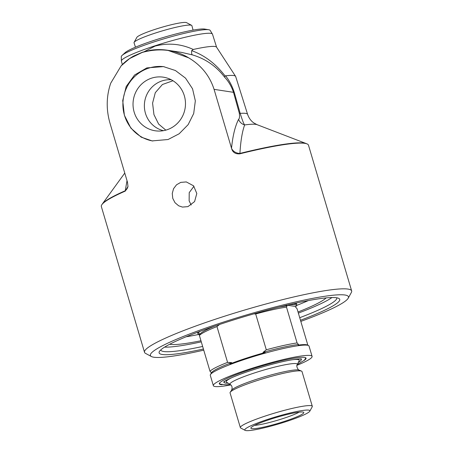 <?xml version="1.0" encoding="UTF-8"?>
<svg xmlns="http://www.w3.org/2000/svg" width="453" height="453" viewBox="0 0 453 453"><rect width="100%" height="100%" fill="white"/><g stroke="black" fill="none" stroke-linecap="round" stroke-linejoin="round"><path stroke-width="0.68" d="M348.193 298.221L351.381 292.428A108.018 12.084 163.5 0 0 351.653 290.934A108.018 12.084 163.5 0 0 220.77 317.445A108.018 12.084 163.5 0 0 144.513 352.292A108.018 12.084 163.5 0 0 145.555 353.397L151.387 356.517A103.284 11.551 -16.5 0 1 246.138 315.045A103.284 11.551 -16.5 0 1 348.193 298.221A103.284 11.551 -16.5 0 1 300.815 321.404M187.944 206.625L182.468 207.083L178.658 205.798L175.011 202.706L172.763 198.363L172.259 193.425L173.578 188.652L176.551 184.773L180.758 182.378L186.308 181.925L193.561 185.821L196.806 193.476L194.592 201.579L187.944 206.625M168.063 139.518L152.106 140.906L141.2 137.157L130.866 128.131L124.382 115.283L122.718 100.617L126.2 86.512L134.547 75.028L146.851 67.893L163.442 66.602L175.424 70.526L185.526 78.137L192.548 88.799L195.334 100.855L193.708 113.505L188.154 124.637L179.15 133.782L168.063 139.518M144.513 352.292L101.347 206.557A108.018 12.084 -16.5 0 1 101.812 204.745A108.018 12.084 -16.5 0 1 125.3 191.081L127.984 186.472L127.491 182.282L110 123.222C106.076 109.569 106.308 96.234 110.702 83.227L121.121 65.872L129.62 58.567L142.265 52.418C159.626 47.792 175.101 49.598 188.691 57.848C201.262 65.334 209.722 75.838 214.071 89.354L231.568 148.42C232.621 152.321 235.345 154.133 239.733 153.844A108.018 12.084 -16.5 0 1 307.106 143.929A108.018 12.084 -16.5 0 1 308.487 145.198L351.653 290.934M172.972 80.747L162.406 84.513L155.294 92.678L152.582 103.125L153.946 114.609L158.635 124.077L165.815 130.136M328.504 299.744A91.817 10.272 163.5 0 0 328.504 299.739A91.817 10.272 163.5 0 0 331.981 297.536A91.812 10.272 163.5 0 1 328.504 299.744L328.504 299.739A91.812 10.272 163.5 0 1 298.357 313.108M336.789 297.797A91.817 10.272 -16.5 0 1 299.722 317.706M202.65 346.46A91.817 10.272 -16.5 0 1 160.719 349.948M168.726 347.072L168.726 347.072A91.812 10.272 163.5 0 1 164.609 347.117A91.817 10.272 163.5 0 0 168.726 347.072L168.726 347.072A91.812 10.272 163.5 0 0 201.291 341.862M208.771 29.745L204.722 29.077A42.599 4.762 163.5 0 0 163.873 37.322A42.599 4.762 163.5 0 0 125.124 52.656L122.095 55.419A46.382 5.187 -16.5 0 1 164.286 38.72A46.382 5.187 -16.5 0 1 208.771 29.745A46.382 5.187 -16.5 0 1 210.056 30.238L212.48 34.162L216.602 47.231M198.629 334.484A83.284 9.315 -16.5 0 1 186.149 336.772M308.283 300.594A83.284 9.315 -16.5 0 1 296.568 305.475M300.475 320.265A94.184 10.532 163.5 0 0 338.816 298.408A94.184 10.532 163.5 0 0 246.426 316.018A94.184 10.532 163.5 0 0 159.354 351.568A94.184 10.532 163.5 0 0 203.408 349.02M203.748 350.152A103.284 11.551 -16.5 0 1 151.387 356.517M212.48 34.162A47.503 5.311 -16.5 0 0 154.926 45.832A47.503 5.311 -16.5 0 0 121.387 61.144L121.285 56.534A46.382 5.187 -16.5 0 1 122.095 55.419M193.941 186.251L189.218 192.638L189.133 200.86L191.194 205.011M163.42 130.679A25.861 25 98.7 0 1 144.671 101.755A25.861 25 98.7 0 1 171.194 79.734M166.902 129.807A27.112 26.206 98.7 0 1 158.25 131.059A27.112 26.206 98.7 0 1 133.346 100.028A27.112 26.206 98.7 0 1 166.376 77.831A27.112 26.206 98.7 0 1 185.481 103.42A27.112 26.206 98.7 0 1 166.902 129.807M164.105 66.71A37.588 36.336 -81.3 0 0 123.329 98.516A37.588 36.336 -81.3 0 0 152.808 141.008M127.016 180.673L125.249 190.736A23.539 1.099 74.8 0 0 125.3 191.081M239.733 153.844A23.539 9.536 -111.1 0 1 239.92 153.42C240.634 141.172 242.208 131.676 244.643 124.937C243.765 123.952 242.281 120.102 240.192 113.386L234.286 92.474C232.185 86.008 229.28 80.458 225.571 75.832L225.039 75.9C215.719 63.737 204.597 55.317 191.664 50.645C191.432 53.035 191.681 54.456 192.417 54.898C205.526 58.794 216.206 66.166 224.467 77.016L225.135 76.042M101.812 204.745L102.316 204.014A107.486 12.021 -16.5 0 1 125.249 190.736A8.879 7.769 -172.7 0 0 128.001 186.2M181.404 52.361L192.417 54.898M144.247 51.659L155.011 46.127C168.08 42.673 180.843 43.788 193.295 49.468L191.664 50.645M224.467 77.016C228.476 81.206 231.489 86.308 233.505 92.321A8.879 1.642 164.5 0 0 234.286 92.474M214.071 89.354L233.505 92.321L239.314 113.239A8.879 1.585 164.4 0 0 240.192 113.386A58.409 6.535 -16.5 0 1 247.61 114.371C248.918 118.131 251.002 120.991 253.867 122.956L257.066 124.671L306.29 143.595A107.486 12.021 -16.5 0 0 239.92 153.42A8.879 7.769 -172.7 0 1 231.568 148.42M239.314 113.239C239.75 116.636 239.501 118.675 238.572 119.349A8.879 8.499 -146.4 0 0 244.643 124.937A65.226 7.293 -16.5 0 1 257.066 124.671M188.624 57.808L167.576 50.255L163.42 49.773M225.571 75.832A57.707 6.455 -16.5 0 1 235.588 76.342A57.707 6.455 -16.5 0 1 235.673 76.523L247.61 114.371M193.295 49.468A47.746 5.34 -16.5 0 1 216.557 47.157L235.588 76.342M200.956 340.741A83.284 9.315 -16.5 0 1 169.711 344.24M326.137 297.904A83.284 9.315 -16.5 0 1 298.029 311.987M299.15 412.162A25.895 2.899 -16.5 0 1 283.046 418.538A25.895 2.899 -16.5 0 1 254.569 425.367M270.356 419.291A27.605 3.086 163.5 0 0 250.866 427.989A27.605 3.086 163.5 0 0 278.21 423.317A27.605 3.086 163.5 0 0 303.686 412.343A27.605 3.086 163.5 0 0 270.356 419.291M285.922 421.669A33.952 3.8 -16.5 0 1 245.107 430.35A33.952 3.8 -16.5 0 1 276.256 416.715A33.952 3.8 -16.5 0 1 309.801 411.188A33.952 3.8 -16.5 0 1 285.922 421.669M253.884 313.85L255.685 313.974L266.29 349.79L263.034 352.389L265.164 352.474A50.753 5.679 163.5 0 0 229.96 363.929L231.664 362.598L227.576 362.383L216.97 326.573L219.541 324.49M288.414 304.824A50.753 5.679 -16.5 0 1 296.137 306.262A50.753 5.679 -16.5 0 1 295.956 306.539L286.953 305.163M230.854 384.908A51.495 5.759 -16.5 0 1 213.346 385.639L210.294 375.344A51.495 5.759 -16.5 0 1 210.424 374.631A51.495 5.759 -16.5 0 1 258.034 355.197A51.495 5.759 -16.5 0 1 308.544 345.565L307.632 345.078A50.753 5.679 163.5 0 0 298.193 345.112L298.51 344.49L297.089 342.927L286.483 307.111L287.066 305.854L286.336 305.073M295.956 306.539L295.639 307.162L297.06 308.725L307.666 344.54L307.474 345.005M199.586 334.988A50.753 5.679 -16.5 0 1 199.428 334.909A50.753 5.679 -16.5 0 1 199.246 333.408L199.977 334.195L199.394 335.452L209.999 371.262L211.421 372.825L211.104 373.453A50.753 5.679 163.5 0 0 210.922 373.725L210.424 374.631M199.428 334.909L198.516 334.422A51.495 5.759 -16.5 0 1 198.018 333.895A51.495 5.759 -16.5 0 1 200.164 331.307M293.555 303.646A51.495 5.759 -16.5 0 1 296.766 304.643A51.495 5.759 -16.5 0 1 296.636 305.362L296.137 306.262M199.977 334.189L199.971 334.206A50.017 5.595 -16.5 0 1 199.977 334.189A50.017 5.595 -16.5 0 1 214.767 326.103M278.476 307.236A50.017 5.595 -16.5 0 1 287.066 305.854M255.685 313.974A51.495 5.759 -16.5 0 1 286.483 307.111M199.394 335.452A51.495 5.759 -16.5 0 1 216.97 326.573M266.29 349.79A51.495 5.759 -16.5 0 1 297.089 342.927M209.999 371.262A51.495 5.759 -16.5 0 1 227.576 362.383M263.034 352.389A50.017 5.595 -16.5 0 1 298.51 344.49M211.415 372.836L211.421 372.819A50.017 5.595 -16.5 0 1 211.421 372.819A50.017 5.595 -16.5 0 1 231.664 362.598M245.107 430.35L240.713 428A37.52 4.196 -16.5 0 1 240.35 427.615A37.52 4.196 -16.5 0 1 275.135 412.938A37.52 4.196 -16.5 0 1 312.304 406.301A37.52 4.196 -16.5 0 1 312.208 406.822L309.801 411.188M240.35 427.615L230.062 392.87A37.52 4.196 -16.5 0 1 230.226 392.236A37.52 4.196 -16.5 0 1 264.846 378.193A37.52 4.196 -16.5 0 1 301.528 371.115A37.52 4.196 -16.5 0 1 302.009 371.562L312.304 406.301M230.288 384.489C232.095 385.758 232.542 387.649 231.619 390.163A35.577 3.981 -16.5 0 1 262.757 377.355A35.577 3.981 -16.5 0 1 298.499 369.948A35.577 3.981 -16.5 0 1 299.229 370.141C298.918 371.126 295.656 366.154 297.253 364.654A35.102 3.924 -16.5 0 0 296.143 363.617A35.102 3.924 -16.5 0 0 256.947 372.14A35.102 3.924 -16.5 0 0 230.288 384.489L226.494 382.19A38.103 4.264 -16.5 0 1 231.998 377.581M292.06 359.79A38.103 4.264 -16.5 0 1 299.184 360.662L297.253 364.654M228.108 383.17A40.113 4.485 -16.5 0 1 224.252 382.406A40.113 4.485 -16.5 0 1 225.079 381.035M299.744 358.918A40.113 4.485 -16.5 0 1 301.183 359.62A40.113 4.485 -16.5 0 1 298.363 362.36M222.117 384.727A45.204 5.057 -16.5 0 1 219.371 383.85A45.204 5.057 -16.5 0 1 261.279 366.166A45.204 5.057 -16.5 0 1 306.064 358.176A45.204 5.057 -16.5 0 1 304.235 360.407M213.346 385.639A51.495 5.759 -16.5 0 1 261.081 365.492A51.495 5.759 -16.5 0 1 312.089 356.386A51.495 5.759 -16.5 0 1 297.009 365.316M308.544 345.565A51.495 5.759 -16.5 0 1 309.042 346.098L312.089 356.386M193.063 30.119L191.891 25.657A30.175 3.375 163.5 0 0 191.596 25.34L186.568 22.65A26.093 2.916 163.5 0 0 160.974 27.531A26.093 2.916 163.5 0 0 136.846 37.378L134.099 42.367A30.175 3.375 163.5 0 0 134.026 42.797L135.475 47.18M191.596 25.34A30.175 3.375 163.5 0 0 161.993 30.98A30.175 3.375 163.5 0 0 134.099 42.367M238.572 119.349C235.101 126.251 232.746 135.889 231.523 148.267M219.246 383.255L220.401 384.189L226.472 384.795L230.147 384.399M305.815 357.83L304.422 360.231L297.327 364.501M223.556 382.173C223.946 381.483 226.97 379.863 232.627 377.309C240.481 373.98 250.243 370.577 261.908 367.111C273.533 363.702 283.476 361.279 291.732 359.846C297.661 358.957 300.968 358.685 301.641 359.048M307.106 143.929L306.29 143.595M121.121 65.866C123.04 63.76 126.817 59.943 133.584 56.07L142.429 52.214L150.464 50.277C156.138 49.383 161.84 49.377 167.576 50.255L181.421 52.367M121.387 61.144L122.344 64.592M124.768 173.08L102.316 204.014M231.619 390.163L230.226 392.236M299.229 370.141L301.528 371.115M301.183 359.62L300.979 358.946M224.252 382.406L224.054 381.732M296.766 304.643L296.29 303.04M198.018 333.895L197.542 332.287"/></g></svg>
